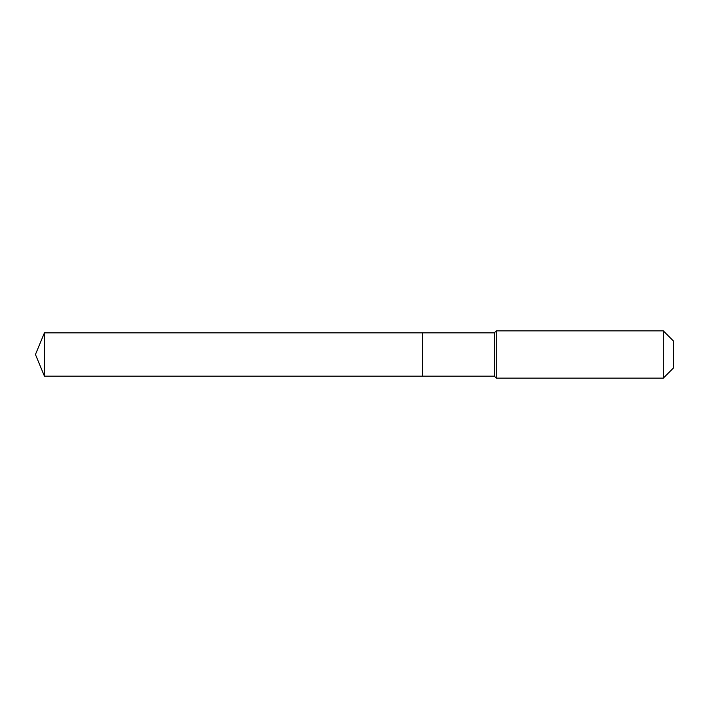 <?xml version="1.0" encoding="UTF-8"?>
<svg xmlns="http://www.w3.org/2000/svg" width="709" height="709" viewBox="0 0 709 709"><rect width="100%" height="100%" fill="white"/><g stroke="black" fill="none" stroke-linecap="round" stroke-linejoin="round"><path stroke-width="1.06" d="M35.45 354.5L44.428 332.84L494.333 332.84L496.3 330.864L663.305 330.864L673.55 341.109L673.55 367.891L663.305 378.136L496.3 378.136L494.333 376.16L44.428 376.16L35.45 354.5L44.428 376.16L44.428 332.84M673.55 367.891L663.305 378.136L496.3 378.136L494.333 376.16L422.555 376.16L422.555 332.84L422.555 376.16L44.428 376.16M494.333 376.16L494.333 332.84M496.3 378.136L496.3 330.864M663.305 378.136L663.305 330.864"/></g></svg>
